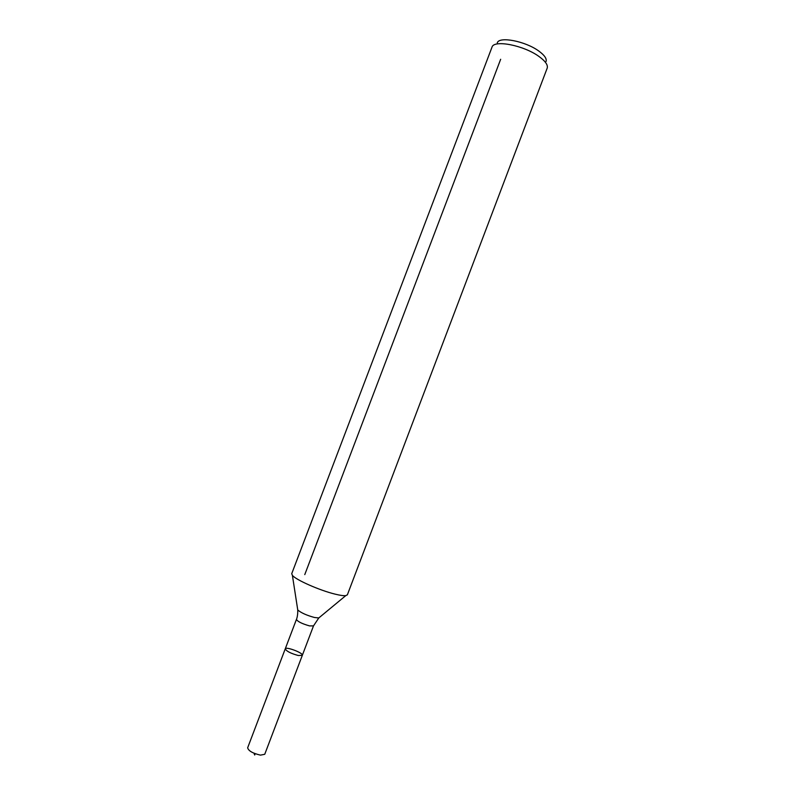 <?xml version="1.0" encoding="UTF-8"?>
<svg xmlns="http://www.w3.org/2000/svg" width="795" height="795" viewBox="0 0 795 795"><rect width="100%" height="100%" fill="white"/><g stroke="black" fill="none" stroke-linecap="round" stroke-linejoin="round"><path stroke-width="1.19" d="M298.304 655.517C290.722 653.44 286.369 651.204 285.256 648.829C285.793 646.265 303.63 653.043 302.329 655.319L298.304 655.517C290.722 653.44 286.369 651.204 285.256 648.829L247.652 747.797C248.487 750.897 252.76 753.342 260.472 755.131L264.745 754.286L302.329 655.319L298.304 655.517M546.076 61.463C546.871 58.661 544.486 55.213 538.911 51.128C525.555 41.161 498.952 36.063 497.253 42.91M539.099 56.564C523.935 45.325 493.774 39.482 491.996 47.163L291.725 573.702L292.401 575.371C295.869 579.893 319.779 590.447 335.053 594.123C340.101 595.366 343.669 595.872 345.755 595.634L347.365 594.839L547.198 68.132C548.113 65.021 545.41 61.165 539.099 56.564M500.661 59.277L304.773 574.606M254.102 753.282L254.688 755.021L255.185 753.72C254.748 755.091 254.39 754.942 254.102 753.282M319.54 617.337L318.785 617.963L314.462 617.486C306.582 615.32 301.017 612.816 297.747 609.964L297.598 609M345.755 595.634L318.785 617.963L313.498 625.894L309.553 625.904C302.001 623.737 297.628 621.581 296.436 619.414L285.256 648.829M296.436 619.414C296.287 619.901 297.986 616.224 297.747 609.964L292.401 575.371M313.498 625.894L302.329 655.319"/></g></svg>
